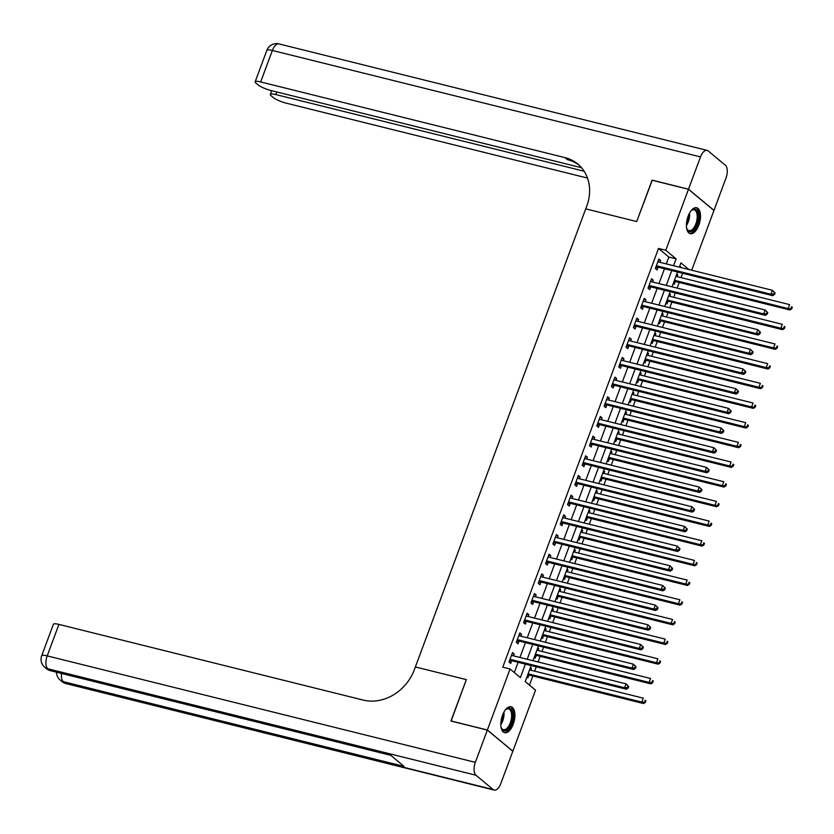 <?xml version="1.0" encoding="UTF-8"?>
<svg xmlns="http://www.w3.org/2000/svg" width="834" height="834" viewBox="0 0 834 834"><rect width="100%" height="100%" fill="white"/><g stroke="black" fill="none" stroke-linecap="round" stroke-linejoin="round"><path stroke-width="1.25" d="M502.495 715.27A13.365 6.453 -76 0 1 511.096 706.763A13.365 6.453 -76 0 1 513.233 724.204A13.365 6.453 -76 0 1 504.643 732.711A13.365 6.453 -76 0 1 502.495 715.27M688.081 216.256A13.365 6.453 -76 0 1 696.682 207.749A13.365 6.453 -76 0 1 698.819 225.19A13.365 6.453 -76 0 1 690.229 233.697A13.365 6.453 -76 0 1 688.081 216.256M652.24 180.259L636.696 221.542L652.063 180.217L688.477 189.266L713.946 210.46L691.72 270.226M529.454 685.141L532.853 676.009M534.657 671.151L536.272 666.825M538.076 661.967L540.171 656.337M541.975 651.479L543.591 647.142M545.394 642.284L547.49 636.655M549.293 631.797L550.909 627.47M552.713 622.612L554.808 616.983M556.612 612.125L558.227 607.788M560.031 602.93L562.126 597.3M563.93 592.442L565.546 588.116M567.349 583.258L569.445 577.628M571.248 572.77L572.864 568.434M574.668 563.576L576.763 557.946M578.567 553.088L580.172 548.751M581.986 543.904L584.081 538.274M585.885 533.416L587.49 529.079M589.304 524.221L591.4 518.592M593.203 513.734L594.809 509.397M596.623 504.549L598.718 498.909M600.522 494.062L602.127 489.725M603.941 484.867L606.026 479.237M607.84 474.379L609.446 470.042M611.259 465.195L613.344 459.555M615.158 454.707L616.764 450.37M618.567 445.512L620.663 439.883M622.477 435.025L624.082 430.688M625.886 425.84L627.981 420.2M629.795 415.353L631.401 411.016M633.204 406.158L635.299 400.529M637.103 395.67L638.719 391.334M640.522 386.486L642.618 380.846M644.421 375.998L646.037 371.662M647.841 366.804L649.936 361.174M651.74 356.316L653.356 351.979M655.159 347.132L657.255 341.492M659.058 336.644L660.674 332.307M662.477 327.449L664.573 321.82M666.376 316.962L667.992 312.625M669.796 307.777L671.891 302.137M673.695 297.29L675.311 292.953M677.114 288.095L679.21 282.465M681.013 277.607L682.629 273.271M531.175 665.553L525.212 681.597L535.532 690.198L512.847 751.194L487.379 730L510.064 669.004L520.385 677.594L525.399 664.114M681.67 267.735L679.731 266.109M676.801 273.979L677.781 274.803L677.093 276.638M673.288 283.424L674.268 284.248L675.217 281.683M669.483 293.662L670.463 294.475L669.775 296.31M665.97 303.107L666.95 303.92L667.898 301.366M662.165 313.334L663.145 314.157L662.457 315.992M658.651 322.779L659.631 323.602L660.58 321.038M654.846 333.016L655.826 333.829L655.138 335.664M651.333 342.461L652.313 343.274L653.262 340.72M647.528 352.688L648.508 353.512L647.82 355.347M644.015 362.133L644.995 362.957L645.943 360.392M640.21 372.371L641.19 373.184L640.512 375.019M636.696 381.816L637.676 382.629L638.625 380.075M632.891 392.043L633.871 392.866L633.194 394.701M629.378 401.488L630.358 402.311L631.307 399.747M625.573 411.725L626.553 412.538L625.875 414.373M622.06 421.17L623.04 421.983L623.999 419.429M618.255 431.397L619.235 432.221L618.557 434.055M614.741 440.842L615.721 441.666L616.68 439.101M610.936 451.079L611.916 451.892L611.239 453.727M607.423 460.524L608.403 461.338L609.362 458.783M603.618 470.751L604.598 471.575L603.92 473.41M600.105 480.196L601.085 481.02L602.044 478.455M596.3 490.434L597.28 491.247L596.602 493.082M592.786 499.879L593.766 500.692L594.725 498.138M588.981 510.106L589.961 510.929L589.284 512.764M585.468 519.551L586.448 520.374L587.407 517.81M581.663 529.788L582.643 530.601L581.965 532.436M578.15 539.233L579.13 540.046L580.089 537.492M574.345 549.47L575.324 550.284L574.647 552.118M570.831 558.916L571.811 559.729L572.77 557.164M567.026 569.142L568.006 569.956L567.329 571.79M563.513 578.587L564.493 579.401L565.452 576.847M559.708 588.825L560.688 589.638L560.01 591.473M556.195 598.27L557.185 599.083L558.134 596.519M552.389 608.497L553.38 609.31L552.692 611.145M548.876 617.942L549.867 618.755L550.815 616.201M545.071 628.179L546.061 628.992L545.373 630.827M541.568 637.624L542.548 638.437L543.497 635.873M537.763 647.851L538.743 648.664L538.055 650.499M534.25 657.296L535.23 658.109L536.179 655.555M530.445 667.534L531.425 668.347L530.737 670.182M526.932 676.979L527.912 677.792L528.86 675.227M666.283 263.909L668.837 257.049L658.506 248.459L502.777 667.19L510.064 669.004M514.317 672.538L518.122 662.311M519.926 657.453L525.441 642.628M527.244 637.77L532.759 622.956M534.563 618.098L540.067 603.274M541.881 598.416L547.385 583.602M549.199 578.744L554.704 563.92M556.518 559.061L562.022 544.248M563.836 539.389L569.341 524.565M571.144 519.707L576.659 504.893M578.462 500.035L583.977 485.211M585.781 480.353L591.296 465.528M593.099 460.681L598.614 445.856M600.417 440.998L605.932 426.174M607.736 421.326L613.251 406.502M615.054 401.644L620.569 386.82M622.372 381.972L627.887 367.148M629.691 362.29L635.206 347.465M637.009 342.618L642.524 327.793M644.328 322.935L649.842 308.111M651.646 303.263L657.161 288.439M658.964 283.581L664.479 268.757M659.892 262.314L660.57 260.479L658.85 259.051L655.336 268.496L657.056 269.924L658.016 267.36M652.574 281.996L653.251 280.161L651.531 278.723L648.018 288.168L649.738 289.606L650.697 287.042M645.255 301.668L645.933 299.833L644.213 298.405L640.7 307.85L642.42 309.278L643.379 306.714M637.937 321.351L638.615 319.516L636.895 318.077L633.381 327.522L635.101 328.961L636.061 326.396M630.619 341.023L631.296 339.188L629.576 337.76L626.063 347.205L627.783 348.633L628.742 346.079M623.3 360.705L623.978 358.87L622.258 357.432L618.745 366.877L620.465 368.315L621.424 365.751M615.982 380.377L616.66 378.542L614.939 377.114L611.426 386.559L613.146 387.987L614.105 385.433M608.664 400.059L609.341 398.225L607.621 396.786L604.108 406.231L605.828 407.67L606.787 405.105M601.345 419.731L602.023 417.897L600.303 416.468L596.79 425.913L598.51 427.342L599.469 424.787M594.027 439.414L594.705 437.579L592.984 436.14L589.471 445.585L591.202 447.024L592.15 444.459M586.709 459.086L587.397 457.251L585.666 455.823L582.153 465.268L583.883 466.696L584.832 464.142M579.39 478.768L580.078 476.933L578.348 475.495L574.845 484.94L576.565 486.378L577.514 483.814M572.072 498.44L572.76 496.605L571.04 495.177L567.527 504.622L569.247 506.05L570.195 503.496M564.754 518.122L565.442 516.288L563.721 514.849L560.208 524.294L561.928 525.733L562.877 523.168M557.435 537.794L558.123 535.96L556.403 534.531L552.89 543.976L554.61 545.405L555.559 542.851M550.117 557.477L550.805 555.642L549.085 554.203L545.572 563.648L547.292 565.087L548.24 562.523M542.798 577.149L543.487 575.314L541.766 573.886L538.253 583.331L539.973 584.759L540.922 582.205M535.48 596.831L536.168 594.996L534.448 593.558L530.935 603.003L532.655 604.441L533.604 601.877M528.162 616.503L528.85 614.668L527.13 613.24L523.616 622.685L525.337 624.113L526.285 621.559M520.843 636.186L521.531 634.351L519.811 632.912L516.298 642.357L518.018 643.796L518.967 641.231M513.525 655.858L514.213 654.023L512.493 652.595L508.98 662.04L510.7 663.468L511.649 660.914M451.121 721.066L466.342 679.627L415.374 666.95L586.782 206.029A42.847 36.529 -50.2 0 0 577.785 164.037A42.847 36.529 -50.2 0 0 565.014 157.626L260.656 81.94A10.279 2.043 -159.6 0 0 255.152 81.795A10.279 2.043 -159.6 0 0 256.048 83.202L258.081 84.891A10.279 2.043 -159.6 0 0 270.946 90.51L581.527 167.728M450.975 720.951L487.379 730M658.506 248.459L665.793 250.263L688.477 189.266M636.696 221.542L585.729 208.865L636.696 221.542M673.559 265.712L676.113 258.863L665.793 250.263M527.203 659.267L532.717 644.442M534.521 639.584L540.036 624.76M541.839 619.912L547.354 605.088M549.158 600.23L554.673 585.405M556.476 580.558L561.991 565.733M563.794 560.875L569.309 546.051M571.113 541.203L576.628 526.379M578.431 521.521L583.946 506.697M585.749 501.849L591.264 487.025M593.068 482.167L598.583 467.342M600.386 462.495L605.901 447.67M607.705 442.812L613.219 427.988M615.023 423.13L620.538 408.316M622.341 403.458L627.846 388.634M629.66 383.776L635.164 368.962M636.978 364.104L642.482 349.279M644.296 344.421L649.801 329.607M651.615 324.749L657.119 309.925M658.923 305.067L664.437 290.253M666.241 285.395L671.756 270.57M688.957 269.549L680.93 262.866L679.335 267.151M677.531 272.009L672.016 286.833M670.213 291.681L664.698 306.505M662.894 311.363L657.39 326.188M655.576 331.035L650.072 345.86M648.258 350.718L642.753 365.542M640.939 370.39L635.435 385.214M633.621 390.072L628.117 404.897M626.313 409.744L620.798 424.569M618.995 429.427L613.48 444.251M611.676 449.099L606.162 463.923M604.358 468.781L598.843 483.605M597.04 488.453L591.525 503.277M589.721 508.135L584.207 522.96M582.403 527.807L576.888 542.632M575.085 547.49L569.57 562.314M567.766 567.162L562.252 581.986M560.448 586.844L554.933 601.668M553.13 606.526L547.615 621.34M545.811 626.198L540.296 641.023M538.493 645.881L532.978 660.695M668.837 257.049L676.113 258.863M658.506 259.968L660.57 260.479M676.603 274.511L677.781 274.803M530.247 668.055L531.425 668.347M537.565 648.372L538.743 648.664M544.883 628.7L546.061 628.992M552.202 609.018L553.38 609.31M559.52 589.346L560.688 589.638M566.839 569.664L568.006 569.956M574.157 549.992L575.324 550.284M581.475 530.309L582.643 530.601M588.794 510.637L589.961 510.929M596.101 490.955L597.28 491.247M603.42 471.283L604.598 471.575M610.738 451.601L611.916 451.892M618.057 431.929L619.235 432.221M625.375 412.246L626.553 412.538M632.693 392.574L633.871 392.866M640.012 372.892L641.19 373.184M647.33 353.22L648.508 353.512M654.648 333.537L655.826 333.829M661.967 313.865L663.145 314.157M669.285 294.183L670.463 294.475M651.187 279.64L653.251 280.161M643.869 299.323L645.933 299.833M636.551 318.995L638.615 319.516M629.232 338.677L631.296 339.188M621.914 358.349L623.978 358.87M614.595 378.031L616.66 378.542M607.288 397.703L609.341 398.225M599.969 417.386L602.023 417.897M592.651 437.068L594.705 437.579M585.332 456.74L587.397 457.251M578.014 476.423L580.078 476.933M570.696 496.094L572.76 496.605M563.377 515.777L565.442 516.288M556.059 535.449L558.123 535.96M548.741 555.131L550.805 555.642M541.422 574.803L543.487 575.314M534.104 594.486L536.168 594.996M526.786 614.158L528.85 614.668M519.467 633.84L521.531 634.351M512.149 653.512L514.213 654.023M657.088 265.921L658.808 267.349L772.691 295.663L770.97 294.235L657.088 265.921A1.71 1.459 -50.2 0 0 656.504 265.9L656.285 265.931M773.816 293.954L770.97 294.235L772.43 290.305L775.088 292.953L774.4 292.38L773.816 293.954L774.505 294.527L775.088 292.953M657.901 261.605L658.057 261.73A1.71 1.459 -50.2 0 0 658.558 261.98L772.43 290.305L774.4 292.38M658.808 267.349A1.71 1.459 -50.2 0 0 658.224 267.328L655.618 267.745M772.691 295.663L774.505 294.527M673.851 281.902L675.436 281.652A1.71 1.459 129.8 0 1 676.02 281.673L789.902 309.987L788.182 308.559L789.642 304.618L675.926 276.346M674.456 280.276L788.182 308.559L791.716 308.851L792.3 307.277L791.612 306.703L791.028 308.278M791.612 306.703L792.3 307.277M791.716 308.851L789.902 309.987M649.769 285.593L651.49 287.032L765.372 315.346L763.652 313.918L649.769 285.593A1.71 1.459 -50.2 0 0 649.186 285.572L648.967 285.614M766.498 313.636L763.652 313.918L765.112 309.977L767.77 312.635L767.082 312.062L766.498 313.636L767.186 314.209L767.77 312.635M650.583 281.287L650.739 281.412A1.71 1.459 -50.2 0 0 651.239 281.663L765.112 309.977L767.082 312.062M651.49 287.032A1.71 1.459 -50.2 0 0 650.906 287.011L648.299 287.428M765.372 315.346L767.186 314.209M642.451 305.275L644.171 306.703L758.054 335.018L756.334 333.59L642.451 305.275A1.71 1.459 -50.2 0 0 641.867 305.254L641.659 305.286M759.18 333.308L756.334 333.59L757.793 329.659L760.452 332.307L759.764 331.734L759.18 333.308L759.868 333.881L760.452 332.307M643.264 300.959L643.421 301.095A1.71 1.459 -50.2 0 0 643.921 301.335L757.793 329.659L759.764 331.734M644.171 306.703A1.71 1.459 -50.2 0 0 643.587 306.683L640.981 307.1M758.054 335.018L759.868 333.881M635.133 324.947L636.853 326.386L750.736 354.7L749.015 353.272L635.133 324.947A1.71 1.459 -50.2 0 0 634.549 324.926L634.34 324.968M751.861 352.99L749.015 353.272L750.475 349.331L753.133 351.99L752.445 351.416L751.861 352.99L752.549 353.564L753.133 351.99M635.946 320.642L636.102 320.767A1.71 1.459 -50.2 0 0 636.603 321.017L750.475 349.331L752.445 351.416M636.853 326.386A1.71 1.459 -50.2 0 0 636.269 326.365L633.663 326.782M750.736 354.7L752.549 353.564M666.533 301.585L668.117 301.324A1.71 1.459 129.8 0 1 668.701 301.345L782.584 329.67L780.864 328.231L782.323 324.301L668.607 296.018M667.137 299.959L780.864 328.231L784.398 328.523L784.982 326.949L784.294 326.375L783.71 327.95M784.294 326.375L784.982 326.949M784.398 328.523L782.584 329.67M659.214 321.257L660.799 321.007A1.71 1.459 129.8 0 1 661.383 321.027L775.266 349.342L773.545 347.914L775.005 343.973L661.289 315.7M659.819 319.631L773.545 347.914L777.079 348.205L777.663 346.631L776.975 346.058L776.391 347.632M776.975 346.058L777.663 346.631M777.079 348.205L775.266 349.342M651.896 340.939L653.481 340.679A1.71 1.459 129.8 0 1 654.064 340.699L767.947 369.024L766.227 367.586L767.687 363.655L653.971 335.372M652.501 339.313L766.227 367.586L769.761 367.877L770.345 366.303L769.657 365.73L769.073 367.304M769.657 365.73L770.345 366.303M769.761 367.877L767.947 369.024M627.814 344.63L629.534 346.058L743.417 374.383L741.697 372.944L627.814 344.63A1.71 1.459 -50.2 0 0 627.231 344.609L627.022 344.64M744.543 372.662L741.697 372.944L743.157 369.014L745.815 371.662L745.127 371.088L744.543 372.662L745.231 373.236L745.815 371.662M628.627 340.314L628.784 340.449A1.71 1.459 -50.2 0 0 629.284 340.689L743.157 369.014L745.127 371.088M629.534 346.058A1.71 1.459 -50.2 0 0 628.951 346.037L626.344 346.454M743.417 374.383L745.231 373.236M644.578 360.611L646.162 360.361A1.71 1.459 129.8 0 1 646.746 360.382L760.629 388.696L758.909 387.268L760.368 383.327L646.652 355.055M645.182 358.985L758.909 387.268L762.443 387.56L763.027 385.986L762.339 385.412L761.755 386.986M762.339 385.412L763.027 385.986M762.443 387.56L760.629 388.696M690.698 211.221A11.572 5.588 -76 0 1 691.626 210.324A11.572 5.588 -76 0 1 698.235 214.223A11.572 5.588 -76 0 1 694.336 229.089A11.572 5.588 -76 0 1 686.966 229.048A11.572 5.588 -76 0 1 686.57 227.828M686.809 228.62A10.706 5.171 104 0 0 688.978 230.643A10.706 5.171 104 0 0 693.45 228.266A10.706 5.171 104 0 0 697.193 217.267A10.706 5.171 104 0 0 694.138 209.855A10.706 5.171 104 0 0 691.282 210.627M689.457 233.395A13.281 6.411 104 0 0 694.639 230.372A13.281 6.411 104 0 0 699.257 217.101A13.281 6.411 104 0 0 695.858 207.656M505.123 710.234A11.572 5.588 -76 0 1 506.04 709.338A11.572 5.588 -76 0 1 512.702 717.48A11.572 5.588 -76 0 1 507.708 729.26A11.572 5.588 -76 0 1 501.38 728.072A11.572 5.588 -76 0 1 500.994 726.841M501.224 727.634A10.706 5.171 104 0 0 503.392 729.667A10.706 5.171 104 0 0 511.534 717.449A10.706 5.171 104 0 0 508.563 708.869A10.706 5.171 104 0 0 505.696 709.651M503.872 732.408A13.281 6.411 104 0 0 513.588 717.188A13.281 6.411 104 0 0 510.272 706.669M688.509 189.193L713.977 210.377L725.976 178.111A10.279 4.962 104 0 0 725.361 165.226L708.149 150.912A10.279 4.962 104 0 0 707.117 150.381A10.279 4.962 104 0 0 700.508 156.917L688.509 189.193L652.094 180.134M584.134 171.231L275.835 94.576A10.279 2.043 -159.6 0 0 270.331 94.419A10.279 2.043 -159.6 0 0 271.227 95.837L273.26 97.526A10.279 2.043 -159.6 0 0 286.125 103.135L587.48 178.069M578.994 165.101A42.847 36.529 -50.2 0 0 567.495 159.68L565.014 157.626M487.348 730.084L450.944 721.024L466.342 679.627L415.374 666.95L414.321 669.785A42.847 36.529 129.8 0 1 363.27 700.091L58.912 624.405L47.204 655.889L475.349 762.349L487.348 730.084L512.816 751.267L500.817 783.543A10.279 4.962 104 0 1 494.208 790.079L66.063 683.619A10.279 4.962 -76 0 1 65.031 683.088L493.175 789.548A10.279 4.962 104 0 0 494.208 790.079M475.349 762.349A10.279 4.962 104 0 0 475.964 775.234L493.175 789.548M61.549 673.465A10.279 4.962 -76 0 0 63.311 681.659A10.279 8.767 129.8 0 1 60.246 680.117L61.966 681.545A10.279 8.767 -50.2 0 0 65.031 683.088L63.311 681.659L404.073 766.394L390.312 754.937L49.55 670.202L47.83 668.774A10.279 4.962 -76 0 1 47.204 655.889A10.279 2.043 -159.6 0 0 41.7 655.743A10.279 10.279 0 0 0 44.765 667.231L46.485 668.659A10.279 8.767 -50.2 0 0 49.55 670.202A10.279 4.962 -76 0 0 50.582 670.734L390.781 755.333M41.7 655.743L53.407 624.259A10.279 2.043 20.4 0 1 58.912 624.405M620.496 364.302L622.216 365.74L736.099 394.055L734.379 392.626L620.496 364.302A1.71 1.459 -50.2 0 0 619.912 364.281L619.704 364.322M737.225 392.345L734.379 392.626L735.838 388.686L738.497 391.344L737.809 390.771L737.225 392.345L737.913 392.918L738.497 391.344M621.309 359.996L621.466 360.121A1.71 1.459 -50.2 0 0 621.966 360.371L735.838 388.686L737.809 390.771M622.216 365.74A1.71 1.459 -50.2 0 0 621.632 365.719L619.026 366.136M736.099 394.055L737.913 392.918M637.259 380.294L638.844 380.033A1.71 1.459 129.8 0 1 639.428 380.054L753.311 408.379L751.59 406.94L753.05 403.01L639.334 374.727M637.864 378.667L751.59 406.94L755.124 407.232L755.708 405.658L755.02 405.084L754.436 406.658M755.02 405.084L755.708 405.658M755.124 407.232L753.311 408.379M613.178 383.984L614.908 385.412L728.78 413.737L727.06 412.298L613.178 383.984A1.71 1.459 -50.2 0 0 612.594 383.963L612.385 383.994M729.906 412.017L727.06 412.298L728.52 408.368L731.189 411.016L730.49 410.443L729.906 412.017L730.594 412.59L731.189 411.016M613.991 379.668L614.147 379.804A1.71 1.459 -50.2 0 0 614.648 380.043L728.52 408.368L730.49 410.443M614.908 385.412A1.71 1.459 -50.2 0 0 614.314 385.391L611.708 385.808M728.78 413.737L730.594 412.59M629.941 399.966L631.526 399.715A1.71 1.459 129.8 0 1 632.109 399.736L745.992 428.05L744.272 426.622L745.732 422.682L632.016 394.409M630.546 398.339L744.272 426.622L747.806 426.914L748.39 425.34L747.702 424.767L747.118 426.341M747.702 424.767L748.39 425.34M747.806 426.914L745.992 428.05M605.859 403.656L607.59 405.095L721.462 433.409L719.742 431.981L605.859 403.656A1.71 1.459 -50.2 0 0 605.275 403.635L605.067 403.677M722.588 431.699L719.742 431.981L721.212 428.04L723.87 430.698L723.182 430.125L722.588 431.699L723.276 432.273L723.87 430.698M606.672 399.35L606.829 399.476A1.71 1.459 -50.2 0 0 607.329 399.726L721.212 428.04L723.182 430.125M607.59 405.095A1.71 1.459 -50.2 0 0 606.996 405.074L604.389 405.491M721.462 433.409L723.276 432.273M622.633 419.648L624.207 419.387A1.71 1.459 129.8 0 1 624.791 419.408L738.674 447.733L736.954 446.294L738.413 442.364L624.697 414.081M623.227 418.022L736.954 446.294L740.488 446.586L741.072 445.012L740.384 444.439L739.8 446.013M740.384 444.439L741.072 445.012M740.488 446.586L738.674 447.733M598.551 423.338L600.271 424.767L714.144 453.091L712.424 451.653L598.551 423.338A1.71 1.459 -50.2 0 0 597.957 423.318L597.749 423.349M715.27 451.371L712.424 451.653L713.894 447.722L716.552 450.37L715.864 449.797L715.27 451.371L715.958 451.945L716.552 450.37M599.354 419.022L599.51 419.158A1.71 1.459 -50.2 0 0 600.011 419.398L713.894 447.722L715.864 449.797M600.271 424.767A1.71 1.459 -50.2 0 0 599.677 424.746L597.071 425.163M714.144 453.091L715.958 451.945M615.315 439.32L616.889 439.07A1.71 1.459 129.8 0 1 617.473 439.091L731.355 467.405L729.635 465.977L731.095 462.036L617.379 433.763M615.909 437.694L729.635 465.977L733.169 466.269L733.753 464.694L733.065 464.121L732.481 465.695M733.065 464.121L733.753 464.694M733.169 466.269L731.355 467.405M591.233 443.01L592.953 444.449L706.825 472.763L705.105 471.335L591.233 443.01A1.71 1.459 -50.2 0 0 590.639 442.99L590.43 443.031M707.951 471.054L705.105 471.335L706.575 467.394L709.234 470.053L708.546 469.479L707.951 471.054L708.639 471.627L709.234 470.053M592.036 438.705L592.192 438.83A1.71 1.459 -50.2 0 0 592.693 439.08L706.575 467.394L708.546 469.479M592.953 444.449A1.71 1.459 -50.2 0 0 592.359 444.428L589.753 444.845M706.825 472.763L708.639 471.627M607.996 459.002L609.571 458.742A1.71 1.459 129.8 0 1 610.154 458.763L724.037 487.087L722.317 485.649L723.776 481.718L610.061 453.435M608.601 457.376L722.317 485.649L725.851 485.941L726.435 484.366L725.747 483.793L725.163 485.367M725.747 483.793L726.435 484.366M725.851 485.941L724.037 487.087M583.915 462.693L585.635 464.121L699.507 492.446L697.787 491.007L583.915 462.693A1.71 1.459 -50.2 0 0 583.32 462.672L583.112 462.703M700.643 490.726L697.787 491.007L699.257 487.077L701.915 489.725L701.227 489.151L700.643 490.726L701.331 491.299L701.915 489.725M584.717 458.387L584.874 458.512A1.71 1.459 -50.2 0 0 585.374 458.752L699.257 487.077L701.227 489.151M585.635 464.121A1.71 1.459 -50.2 0 0 585.041 464.1L582.434 464.517M699.507 492.446L701.331 491.299M600.678 478.674L602.252 478.424A1.71 1.459 129.8 0 1 602.836 478.445L716.719 506.759L714.999 505.331L716.458 501.39L602.742 473.118M601.283 477.048L714.999 505.331L718.533 505.623L719.116 504.049L718.428 503.475L717.845 505.05M718.428 503.475L719.116 504.049M718.533 505.623L716.719 506.759M576.596 482.375L578.316 483.803L692.189 512.118L690.469 510.689L576.596 482.375A1.71 1.459 -50.2 0 0 576.002 482.344L575.794 482.386M693.325 510.408L690.469 510.689L691.939 506.749L694.597 509.407L693.909 508.834L693.325 510.408L694.013 510.981L694.597 509.407M577.399 478.059L577.555 478.184A1.71 1.459 -50.2 0 0 578.056 478.435L691.939 506.749L693.909 508.834M578.316 483.803A1.71 1.459 -50.2 0 0 577.733 483.783L575.116 484.2M692.189 512.118L694.013 510.981M593.36 498.357L594.934 498.096A1.71 1.459 129.8 0 1 595.518 498.117L709.4 526.442L707.68 525.003L709.14 521.073L595.424 492.79M593.964 496.73L707.68 525.003L711.214 525.295L711.798 523.721L711.11 523.147L710.526 524.722M711.11 523.147L711.798 523.721M711.214 525.295L709.4 526.442M569.278 502.047L570.998 503.475L684.87 531.8L683.15 530.361L569.278 502.047A1.71 1.459 -50.2 0 0 568.684 502.026L568.475 502.058M686.007 530.08L683.15 530.361L684.62 526.431L687.279 529.079L686.591 528.506L686.007 530.08L686.695 530.653L687.279 529.079M570.081 497.742L570.237 497.867A1.71 1.459 -50.2 0 0 570.737 498.117L684.62 526.431L686.591 528.506M570.998 503.475A1.71 1.459 -50.2 0 0 570.414 503.455L567.798 503.872M684.87 531.8L686.695 530.653M586.041 518.029L587.616 517.778A1.71 1.459 129.8 0 1 588.199 517.799L702.082 546.114L700.362 544.685L701.821 540.745L588.106 512.472M586.646 516.402L700.362 544.685L703.896 544.977L704.48 543.403L703.792 542.83L703.208 544.404M703.792 542.83L704.48 543.403M703.896 544.977L702.082 546.114M561.96 521.73L563.68 523.158L677.552 551.472L675.832 550.044L561.96 521.73A1.71 1.459 -50.2 0 0 561.376 521.698L561.157 521.74M678.688 549.762L675.832 550.044L677.302 546.103L679.96 548.762L679.272 548.188L678.688 549.762L679.376 550.336L679.96 548.762M562.762 517.414L562.919 517.539A1.71 1.459 -50.2 0 0 563.419 517.789L677.302 546.103L679.272 548.188M563.68 523.158A1.71 1.459 -50.2 0 0 563.096 523.137L560.479 523.554M677.552 551.472L679.376 550.336M578.723 537.711L580.297 537.45A1.71 1.459 129.8 0 1 580.891 537.471L694.764 565.796L693.044 564.357L694.514 560.427L580.787 532.144M579.328 536.085L693.044 564.357L696.578 564.649L697.172 563.075L696.473 562.502L695.89 564.076M696.473 562.502L697.172 563.075M696.578 564.649L694.764 565.796M554.641 541.402L556.361 542.83L670.244 571.154L668.514 569.716L554.641 541.402A1.71 1.459 -50.2 0 0 554.057 541.381L553.839 541.412M671.37 569.434L668.514 569.716L669.983 565.786L672.642 568.434L671.954 567.86L671.37 569.434L672.058 570.008L672.642 568.434M555.444 537.096L555.6 537.221A1.71 1.459 -50.2 0 0 556.101 537.471L669.983 565.786L671.954 567.86M556.361 542.83A1.71 1.459 -50.2 0 0 555.778 542.809L553.161 543.236M670.244 571.154L672.058 570.008M571.405 557.383L572.979 557.133A1.71 1.459 129.8 0 1 573.573 557.154L687.445 585.468L685.725 584.04L687.195 580.099L573.469 551.827M572.009 555.757L685.725 584.04L689.259 584.332L689.854 582.757L689.165 582.184L688.571 583.758M689.165 582.184L689.854 582.757M689.259 584.332L687.445 585.468M547.323 561.084L549.043 562.512L662.926 590.826L661.195 589.398L547.323 561.084A1.71 1.459 -50.2 0 0 546.739 561.063L546.52 561.094M664.052 589.117L661.195 589.398L662.665 585.458L665.324 588.116L664.635 587.543L664.052 589.117L664.74 589.69L665.324 588.116M548.126 556.768L548.282 556.893A1.71 1.459 -50.2 0 0 548.782 557.143L662.665 585.458L664.635 587.543M549.043 562.512A1.71 1.459 -50.2 0 0 548.459 562.491L545.843 562.908M662.926 590.826L664.74 589.69M564.086 577.065L565.661 576.805A1.71 1.459 129.8 0 1 566.255 576.826L680.127 605.15L678.407 603.712L679.877 599.782L566.15 571.499M564.691 575.439L678.407 603.712L681.941 604.004L682.535 602.429L681.847 601.856L681.253 603.43M681.847 601.856L682.535 602.429M681.941 604.004L680.127 605.15M540.005 580.756L541.725 582.184L655.607 610.509L653.887 609.07L540.005 580.756A1.71 1.459 -50.2 0 0 539.421 580.735L539.202 580.766M656.733 608.789L653.887 609.07L655.347 605.14L658.005 607.788L657.317 607.215L656.733 608.789L657.421 609.362L658.005 607.788M540.807 576.45L540.964 576.575A1.71 1.459 -50.2 0 0 541.464 576.826L655.347 605.14L657.317 607.215M541.725 582.184A1.71 1.459 -50.2 0 0 541.141 582.163L538.524 582.591M655.607 610.509L657.421 609.362M556.768 596.737L558.342 596.487A1.71 1.459 129.8 0 1 558.936 596.508L672.809 624.822L671.089 623.394L672.558 619.454L558.832 591.181M557.373 595.111L671.089 623.394L674.623 623.686L675.217 622.112L674.529 621.538L673.935 623.113M674.529 621.538L675.217 622.112M674.623 623.686L672.809 624.822M532.686 600.438L534.406 601.867L648.289 630.181L646.569 628.753L532.686 600.438A1.71 1.459 -50.2 0 0 532.102 600.417L531.884 600.449M649.415 628.471L646.569 628.753L648.028 624.812L650.687 627.47L649.999 626.897L649.415 628.471L650.103 629.044L650.687 627.47M533.489 596.122L533.645 596.247A1.71 1.459 -50.2 0 0 534.146 596.498L648.028 624.812L649.999 626.897M534.406 601.867A1.71 1.459 -50.2 0 0 533.823 601.846L531.206 602.263M648.289 630.181L650.103 629.044M549.45 616.42L551.024 616.159A1.71 1.459 129.8 0 1 551.618 616.18L665.49 644.505L663.77 643.066L665.24 639.136L551.514 610.853M550.054 614.794L663.77 643.066L667.315 643.358L667.898 641.784L667.21 641.21L666.627 642.785M667.21 641.21L667.898 641.784M667.315 643.358L665.49 644.505M525.368 620.11L527.088 621.538L640.971 649.863L639.251 648.425L525.368 620.11A1.71 1.459 -50.2 0 0 524.784 620.089L524.565 620.121M642.097 648.143L639.251 648.425L640.71 644.494L643.368 647.142L642.68 646.569L642.097 648.143L642.785 648.716L643.368 647.142M526.171 615.805L526.327 615.93A1.71 1.459 -50.2 0 0 526.827 616.18L640.71 644.494L642.68 646.569M527.088 621.538A1.71 1.459 -50.2 0 0 526.504 621.518L523.888 621.945M640.971 649.863L642.785 648.716M542.131 636.092L543.716 635.842A1.71 1.459 129.8 0 1 544.3 635.862L658.172 664.177L656.452 662.749L657.922 658.808L544.195 630.535M542.736 634.466L656.452 662.749L659.996 663.04L660.58 661.466L659.892 660.893L659.308 662.467M659.892 660.893L660.58 661.466M659.996 663.04L658.172 664.177M518.05 639.793L519.77 641.221L633.652 669.535L631.932 668.107L518.05 639.793A1.71 1.459 -50.2 0 0 517.466 639.772L517.247 639.803M634.778 667.826L631.932 668.107L633.392 664.166L636.05 666.825L635.362 666.251L634.778 667.826L635.466 668.399L636.05 666.825M518.852 635.477L519.009 635.602A1.71 1.459 -50.2 0 0 519.509 635.852L633.392 664.166L635.362 666.251M519.77 641.221A1.71 1.459 -50.2 0 0 519.186 641.2L516.569 641.617M633.652 669.535L635.466 668.399M534.813 655.774L536.398 655.514A1.71 1.459 129.8 0 1 536.981 655.534L650.854 683.859L649.133 682.421L650.603 678.49L536.877 650.207M535.418 654.148L649.133 682.421L652.678 682.712L653.262 681.138L652.574 680.565L651.99 682.139M652.574 680.565L653.262 681.138M652.678 682.712L650.854 683.859M510.731 659.465L512.451 660.893L626.334 689.218L624.614 687.779L510.731 659.465A1.71 1.459 -50.2 0 0 510.147 659.444L509.928 659.475M627.46 687.497L624.614 687.779L626.073 683.849L628.732 686.497L628.044 685.923L627.46 687.497L628.148 688.071L628.732 686.497M511.534 655.159L511.69 655.284A1.71 1.459 -50.2 0 0 512.191 655.534L626.073 683.849L628.044 685.923M512.451 660.893A1.71 1.459 -50.2 0 0 511.868 660.872L509.251 661.299M626.334 689.218L628.148 688.071M527.495 675.446L529.079 675.196A1.71 1.459 129.8 0 1 529.663 675.217L643.535 703.531L641.815 702.103L643.285 698.162L529.559 669.89M528.099 673.82L641.815 702.103L645.36 702.395L645.943 700.821L645.255 700.247L644.672 701.821M645.255 700.247L645.943 700.821M645.36 702.395L643.535 703.531M656.504 265.9L658.224 267.328M675.436 281.652L674.299 280.704M676.02 281.673L674.435 280.349M649.186 285.572L650.906 287.011M641.867 305.254L643.587 306.683M634.549 324.926L636.269 326.365M668.117 301.324L666.981 300.386M668.701 301.345L667.117 300.021M660.799 321.007L659.663 320.058M661.383 321.027L659.798 319.703M653.481 340.679L652.344 339.74M654.064 340.699L652.48 339.386M627.231 344.609L628.951 346.037M646.162 360.361L645.026 359.412M646.746 360.382L645.162 359.058M689.53 213.066A10.706 5.171 -76 0 1 686.403 225.649M686.455 223.804A10.362 5.004 104 0 0 688.717 214.713M503.955 712.09A10.706 5.171 -76 0 1 503.944 715.562A10.706 5.171 -76 0 1 500.827 724.663M500.869 722.828A10.362 5.004 104 0 0 503.038 715.447A10.362 5.004 104 0 0 503.131 713.727M700.508 156.917L272.364 50.457L260.656 81.94M276.805 91.959L275.835 94.576M272.364 50.457A10.279 4.962 -76 0 1 278.973 43.921A10.279 10.279 0 0 0 266.859 50.311A10.279 2.043 20.4 0 1 272.364 50.457M475.964 775.234L47.83 668.774A10.279 8.767 129.8 0 1 44.765 667.231M619.912 364.281L621.632 365.719M638.844 380.033L637.708 379.095M639.428 380.054L637.843 378.74M612.594 383.963L614.314 385.391M631.526 399.715L630.389 398.767M632.109 399.736L630.525 398.412M605.275 403.635L606.996 405.074M624.207 419.387L623.071 418.449M624.791 419.408L623.206 418.095M597.957 423.318L599.677 424.746M616.889 439.07L615.753 438.121M617.473 439.091L615.888 437.767M590.639 442.99L592.359 444.428M609.571 458.742L608.434 457.803M610.154 458.763L608.57 457.449M583.32 462.672L585.041 464.1M602.252 478.424L601.116 477.475M602.836 478.445L601.251 477.121M576.002 482.344L577.733 483.783M594.934 498.096L593.798 497.158M595.518 498.117L593.933 496.803M568.684 502.026L570.414 503.455M587.616 517.778L586.479 516.83M588.199 517.799L586.615 516.475M561.376 521.698L563.096 523.137M580.297 537.45L579.161 536.512M580.891 537.471L579.296 536.158M554.057 541.381L555.778 542.809M572.979 557.133L571.853 556.184M573.573 557.154L571.978 555.83M546.739 561.063L548.459 562.491M565.661 576.805L564.535 575.867M566.255 576.826L564.66 575.512M539.421 580.735L541.141 582.163M558.342 596.487L557.216 595.539M558.936 596.508L557.341 595.184M532.102 600.417L533.823 601.846M551.024 616.159L549.898 615.221M551.618 616.18L550.023 614.866M524.784 620.089L526.504 621.518M543.716 635.842L542.58 634.893M544.3 635.862L542.705 634.538M517.466 639.772L519.186 641.2M536.398 655.514L535.261 654.575M536.981 655.534L535.386 654.221M510.147 659.444L511.868 660.872M529.079 675.196L527.943 674.247M529.663 675.217L528.068 673.893M271.717 90.698L270.331 94.419M707.117 150.381L278.973 43.921M266.859 50.311L255.152 81.795M56.545 672.225A10.279 10.279 0 0 0 60.246 680.117M61.966 681.545A10.279 10.279 0 0 0 66.063 683.619M46.485 668.659A10.279 10.279 0 0 0 50.582 670.734"/></g></svg>
